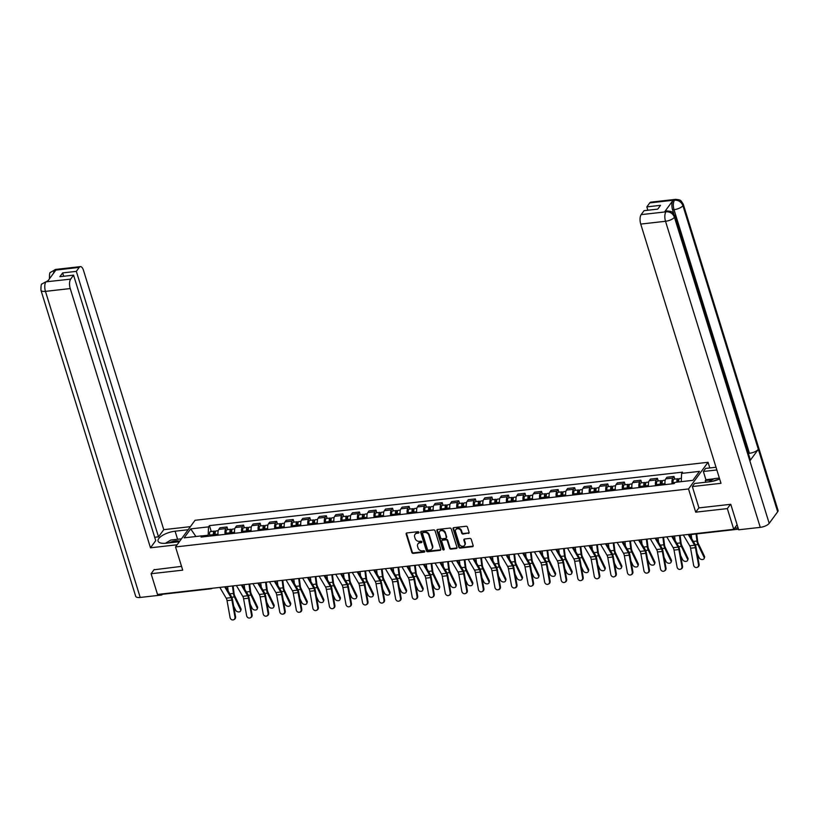<?xml version="1.0" encoding="UTF-8"?>
<svg xmlns="http://www.w3.org/2000/svg" width="819" height="819" viewBox="0 0 819 819"><rect width="100%" height="100%" fill="white"/><g stroke="black" fill="none" stroke-linecap="round" stroke-linejoin="round"><path stroke-width="1.23" d="M418.908 532.33A0.809 0.665 -143.8 0 0 417.956 531.695L406.889 532.944A1.157 0.952 -143.8 0 0 406.163 534.09L411.855 552.477A1.157 0.952 -143.8 0 0 413.216 553.388L424.283 552.129A0.809 0.665 -143.8 0 0 423.843 550.706L422.409 550.87A3.696 3.051 -143.8 0 1 418.059 547.972L417.588 546.437A3.696 3.051 -143.8 0 1 417.946 543.877A3.696 3.051 -143.8 0 1 419.912 542.792L421.345 542.628A0.809 0.665 -143.8 0 0 420.894 541.195L419.471 541.359A3.696 3.051 -143.8 0 1 415.12 538.472L414.649 536.936A3.696 3.051 -143.8 0 1 414.998 534.377A3.696 3.051 -143.8 0 1 416.963 533.292L418.396 533.128A0.809 0.665 -143.8 0 0 418.908 532.33M468.335 533.456A1.157 0.952 -143.8 0 0 469.062 532.319L467.465 527.16A1.157 0.952 -143.8 0 0 466.103 526.248L453.818 527.641A1.157 0.952 -143.8 0 0 453.091 528.777L458.783 547.174A1.157 0.952 -143.8 0 0 460.145 548.085L472.43 546.693A1.157 0.952 -143.8 0 0 473.157 545.556L471.232 539.322A1.157 0.952 -143.8 0 0 469.871 538.411L464.608 539.004A1.157 0.952 -143.8 0 0 463.882 540.151L464.844 543.243A3.092 2.549 -143.8 0 1 464.547 545.382A3.092 2.549 -143.8 0 1 461.691 546.181A3.092 2.549 -143.8 0 1 459.275 543.867L455.518 531.756A3.092 2.549 -143.8 0 1 455.814 529.617A3.092 2.549 -143.8 0 1 458.671 528.818A3.092 2.549 -143.8 0 1 461.097 531.132L461.721 533.149A1.157 0.952 -143.8 0 0 463.073 534.049L468.724 532.923A1.157 0.952 -143.8 0 0 469.092 532.811M688.523 488.953L695.71 512.172L727.333 508.599L733.742 529.309L157.514 594.451L151.095 573.73L182.719 570.157L175.532 546.938L688.523 488.953L708.046 462.295L195.065 520.28L175.532 546.938M435.073 530.814A1.157 0.952 -143.8 0 0 433.712 529.913L421.416 531.306A1.157 0.952 -143.8 0 0 420.7 532.442L426.392 550.839A1.157 0.952 -143.8 0 0 427.743 551.74L440.038 550.358A1.157 0.952 -143.8 0 0 440.765 549.211L435.073 530.814M437.622 529.473L449.907 528.081A1.157 0.952 -143.8 0 1 451.269 528.992L456.961 547.379A1.157 0.952 -143.8 0 1 456.234 548.525L450.972 549.119A1.157 0.952 -143.8 0 1 449.621 548.208L447.307 540.755A1.157 0.952 -143.8 0 0 445.945 539.844L442.465 540.243A1.157 0.952 -143.8 0 0 441.738 541.379L444.144 549.15A0.809 0.665 -143.8 0 1 442.68 549.314L436.896 530.61A1.157 0.952 -143.8 0 1 437.622 529.473M709.797 467.946L708.046 462.295M727.333 508.599L730.456 504.33M733.742 529.309L737.1 524.733M212.275 588.257A2.355 1.945 -143.8 0 1 211.466 588.533A2.355 0.983 -96.4 0 1 211.087 588.789L163.012 594.225A2.355 0.983 -96.4 0 1 162.418 593.888M154.218 569.461L151.095 573.73M225.143 534.357A5.405 2.262 -96.4 0 1 225.809 528.603L218.806 529.391A5.405 2.262 83.6 0 0 218.141 535.155M218.806 529.391L219.994 527.774L226.996 526.975L227.815 529.617M225.809 528.603L226.996 526.975M244.369 527.743L243.56 525.102L236.548 525.9L235.36 527.528A5.405 2.262 83.6 0 0 234.695 533.282M241.697 532.493A5.405 2.262 -96.4 0 1 242.363 526.73L243.56 525.102M260.923 525.87L260.114 523.239L253.102 524.027L251.914 525.655A5.405 2.262 83.6 0 0 251.249 531.408M258.251 530.62A5.405 2.262 -96.4 0 1 258.917 524.856L260.114 523.239M277.477 524.006L276.668 521.365L269.666 522.153L268.468 523.781A5.405 2.262 83.6 0 0 267.803 529.535M274.805 528.746A5.405 2.262 -96.4 0 1 275.471 522.993L276.668 521.365M294.041 522.133L293.222 519.492L286.22 520.28L285.022 521.908A5.405 2.262 83.6 0 0 284.357 527.671M291.359 526.873A5.405 2.262 -96.4 0 1 292.025 521.119L293.222 519.492M310.596 520.26L309.777 517.618L302.774 518.417L301.576 520.034A5.405 2.262 83.6 0 0 300.911 525.798M307.924 525.01A5.405 2.262 -96.4 0 1 308.579 519.246L309.777 517.618M327.15 518.386L326.331 515.755L319.328 516.543L318.13 518.171A5.405 2.262 83.6 0 0 317.465 523.925M324.478 523.136A5.405 2.262 -96.4 0 1 325.143 517.373L326.331 515.755M343.704 516.523L342.885 513.882L335.882 514.67L334.684 516.298A5.405 2.262 83.6 0 0 334.029 522.051M341.032 521.263A5.405 2.262 -96.4 0 1 341.697 515.509L342.885 513.882M360.258 514.649L359.439 512.008L352.436 512.796L351.249 514.424A5.405 2.262 83.6 0 0 350.583 520.188M357.586 519.389A5.405 2.262 -96.4 0 1 358.251 513.636L359.439 512.008M376.812 512.776L375.993 510.135L368.99 510.933L367.803 512.551A5.405 2.262 83.6 0 0 367.137 518.314M374.14 517.516A5.405 2.262 -96.4 0 1 374.805 511.762L375.993 510.135M393.366 510.902L392.547 508.261L385.544 509.06L384.357 510.687A5.405 2.262 83.6 0 0 383.691 516.441M390.694 515.653A5.405 2.262 -96.4 0 1 391.359 509.889L392.547 508.261M409.92 509.029L409.101 506.398L402.098 507.186L400.911 508.814A5.405 2.262 83.6 0 0 400.245 514.567M407.248 513.779A5.405 2.262 -96.4 0 1 407.913 508.015L409.101 506.398M426.474 507.166L425.655 504.524L418.652 505.313L417.465 506.941A5.405 2.262 83.6 0 0 416.799 512.694M423.802 511.906A5.405 2.262 -96.4 0 1 424.467 506.152L425.655 504.524M443.028 505.292L442.209 502.651L435.206 503.439L434.019 505.067A5.405 2.262 83.6 0 0 433.353 510.831M440.356 510.032A5.405 2.262 -96.4 0 1 441.021 504.279L442.209 502.651M459.582 503.419L458.773 500.778L451.76 501.576L450.573 503.194A5.405 2.262 83.6 0 0 449.907 508.957M456.91 508.169A5.405 2.262 -96.4 0 1 457.575 502.405L458.773 500.778M476.136 501.545L475.327 498.914L468.314 499.703L467.127 501.33A5.405 2.262 83.6 0 0 466.461 507.084M473.464 506.296A5.405 2.262 -96.4 0 1 474.129 500.532L475.327 498.914M492.69 499.682L491.881 497.041L484.879 497.829L483.681 499.457A5.405 2.262 83.6 0 0 483.015 505.21M490.018 504.422A5.405 2.262 -96.4 0 1 490.683 498.669L491.881 497.041M509.254 497.809L508.435 495.167L501.433 495.956L500.235 497.583A5.405 2.262 83.6 0 0 499.57 503.347M506.572 502.549A5.405 2.262 -96.4 0 1 507.237 496.795L508.435 495.167M525.808 495.935L524.989 493.294L517.987 494.092L516.789 495.71A5.405 2.262 83.6 0 0 516.124 501.474M523.136 500.675A5.405 2.262 -96.4 0 1 523.791 494.922L524.989 493.294M542.362 494.062L541.543 491.42L534.541 492.219L533.343 493.847A5.405 2.262 83.6 0 0 532.678 499.6M539.69 498.812A5.405 2.262 -96.4 0 1 540.356 493.048L541.543 491.42M558.916 492.188L558.097 489.557L551.095 490.346L549.897 491.973A5.405 2.262 83.6 0 0 549.242 497.727M556.244 496.938A5.405 2.262 -96.4 0 1 556.91 491.185L558.097 489.557M575.47 490.325L574.651 487.684L567.649 488.472L566.461 490.1A5.405 2.262 83.6 0 0 565.796 495.853M572.798 495.065A5.405 2.262 -96.4 0 1 573.464 489.312L574.651 487.684M592.024 488.452L591.205 485.81L584.203 486.599L583.015 488.226A5.405 2.262 83.6 0 0 582.35 493.99M589.352 493.192A5.405 2.262 -96.4 0 1 590.018 487.438L591.205 485.81M608.578 486.578L607.759 483.937L600.757 484.735L599.569 486.363A5.405 2.262 83.6 0 0 598.904 492.117M605.906 491.328A5.405 2.262 -96.4 0 1 606.572 485.565L607.759 483.937M625.132 484.705L624.313 482.074L617.311 482.862L616.123 484.49A5.405 2.262 83.6 0 0 615.458 490.243M622.46 489.455A5.405 2.262 -96.4 0 1 623.126 483.691L624.313 482.074M641.686 482.841L640.867 480.2L633.865 480.988L632.678 482.616A5.405 2.262 83.6 0 0 632.012 488.37M639.015 487.581A5.405 2.262 -96.4 0 1 639.68 481.828L640.867 480.2M658.241 480.968L657.422 478.327L650.419 479.115L649.232 480.743A5.405 2.262 83.6 0 0 648.566 486.506M655.569 485.708A5.405 2.262 -96.4 0 1 656.234 479.954L657.422 478.327M674.795 479.095L673.976 476.453L666.973 477.252L665.786 478.869A5.405 2.262 83.6 0 0 665.12 484.633M672.123 483.834A5.405 2.262 -96.4 0 1 672.788 478.081L673.976 476.453M208.487 536.24L208.169 535.216L202.078 535.902M203.358 536.824L201.965 535.831L184.142 537.848L190.704 528.89L208.528 526.873L208.169 535.216M681.254 481.654L681.613 473.402L682.534 472.153L209.449 525.624L208.528 526.873M681.613 473.402L699.446 471.386L692.884 480.343L675.051 482.36L674.139 483.609L201.054 537.08L201.965 535.831M695.71 512.172L698.914 507.8M211.261 531.49L209.449 525.624M190.704 528.89L195.905 536.517M418.939 532.555A0.809 0.665 -143.8 0 1 418.785 532.596L417.362 532.759A3.696 3.051 -143.8 0 0 415.387 533.845A3.696 3.051 -143.8 0 0 415.213 534.121M418.151 543.621A3.696 3.051 -143.8 0 1 418.335 543.345A3.696 3.051 -143.8 0 1 420.301 542.26L421.734 542.096A0.809 0.665 -143.8 0 0 421.877 542.065M406.531 533.067A1.157 0.952 -143.8 0 0 406.552 533.558L412.244 551.945A1.157 0.952 -143.8 0 0 413.605 552.856L424.672 551.596A0.809 0.665 -143.8 0 0 424.826 551.566M421.058 531.418A1.157 0.952 -143.8 0 0 421.089 531.91L426.781 550.307A1.157 0.952 -143.8 0 0 428.142 551.207L440.427 549.815A1.157 0.952 -143.8 0 0 440.786 549.703M423.013 532.606A0.809 0.665 -143.8 0 0 422.502 533.404L427.498 549.549A0.809 0.665 -143.8 0 0 428.45 550.184L429.965 550.01A3.696 3.051 -143.8 0 0 431.93 548.925A3.696 3.051 -143.8 0 0 432.278 546.365L428.869 535.329A3.696 3.051 -143.8 0 0 424.518 532.432L423.013 532.606L423.403 532.074A0.809 0.665 -143.8 0 0 422.86 532.637M432.104 548.648A3.696 3.051 -143.8 0 0 432.319 548.392A3.696 3.051 -143.8 0 0 432.667 545.833L432.278 546.365M423.403 532.074L424.907 531.9A3.696 3.051 -143.8 0 1 429.258 534.797L432.667 545.833M442.096 540.356A1.157 0.952 -143.8 0 1 442.854 539.711L446.345 539.311A1.157 0.952 -143.8 0 1 447.696 540.223L450.01 547.676A1.157 0.952 -143.8 0 0 451.361 548.587L456.623 547.993A1.157 0.952 -143.8 0 0 456.992 547.87M437.254 529.586A1.157 0.952 -143.8 0 0 437.285 530.077L443.069 548.781A0.809 0.665 -143.8 0 0 444.174 549.375M444.912 533.015A3.092 2.549 -143.8 0 0 442.485 530.702A3.092 2.549 -143.8 0 0 439.639 531.5A3.092 2.549 -143.8 0 0 439.342 533.64L440.663 537.909A1.157 0.952 -143.8 0 0 442.014 538.81L445.505 538.421A1.157 0.952 -143.8 0 0 446.232 537.274L445.301 532.483A3.092 2.549 -143.8 0 0 442.874 530.169A3.092 2.549 -143.8 0 0 440.028 530.968A3.092 2.549 -143.8 0 0 439.854 531.255M446.263 537.766A1.157 0.952 -143.8 0 0 446.621 536.742L446.232 537.274M445.301 532.483L446.621 536.742M456.029 529.371A3.092 2.549 -143.8 0 1 456.203 529.084A3.092 2.549 -143.8 0 1 459.06 528.286A3.092 2.549 -143.8 0 1 461.486 530.599L462.111 532.616A1.157 0.952 -143.8 0 0 463.472 533.517L468.724 532.923M464.721 545.096A3.092 2.549 -143.8 0 0 464.936 544.85A3.092 2.549 -143.8 0 0 465.233 542.71L464.844 543.243M464.25 539.127A1.157 0.952 -143.8 0 0 464.281 539.619L465.233 542.71M453.45 527.753A1.157 0.952 -143.8 0 0 453.48 528.245L459.172 546.642A1.157 0.952 -143.8 0 0 460.534 547.542L472.819 546.16A1.157 0.952 -143.8 0 0 473.187 546.038M240.909 608.63A2.703 1.884 20.1 0 1 241.011 609.838L240.632 610.861A2.703 1.884 -159.9 0 0 240.53 609.653L240.909 608.63L234.777 595.904A4.351 1.822 83.6 0 1 234.06 593.314L233.118 585.902M233.65 606.05L235.647 610.206A2.703 1.884 -159.9 0 0 238.247 611.906A2.703 1.884 -159.9 0 0 240.632 610.861M215.458 535.452L215.274 534.459A2.938 1.228 -96.4 0 1 216.103 530.937L218.233 530.702M214.291 535.585L214.076 534.357A1.413 0.594 -96.4 0 1 214.465 532.667A1.413 0.594 -96.4 0 1 215.09 533.425L215.162 533.415M213.657 535.657L213.472 534.664A2.938 1.228 -96.4 0 1 214.291 531.142A2.938 1.228 -96.4 0 1 215.305 531.992M209.828 536.097L209.654 535.094A2.938 1.228 -96.4 0 1 210.473 531.572L214.291 531.142M214.025 533.548L215.162 533.333M232.483 585.974L233.425 593.437A5.876 2.457 83.6 0 0 234.398 596.928L240.53 609.653M227.6 586.527L228.173 591.042M219.82 587.407L226.198 598.198A4.351 1.822 -96.4 0 1 227.037 600.624L230.078 617.567A2.703 2.426 -117 0 0 234.961 617.014L235.565 616.707A2.703 2.426 63 0 1 234.347 619.389L233.753 619.696M224.703 586.854L231.081 597.645A4.351 1.822 -96.4 0 1 231.91 600.071L234.961 617.014M225.635 586.742L231.388 596.488A5.876 2.457 -96.4 0 1 232.514 599.764L235.565 616.707M257.463 606.756A2.703 1.884 20.1 0 1 257.565 607.964L257.186 608.998A2.703 1.884 -159.9 0 0 257.084 607.79L257.463 606.756L251.331 594.031A4.351 1.822 83.6 0 1 250.614 591.451L249.672 584.029M250.204 604.176L252.201 608.343A2.703 1.884 -159.9 0 0 254.811 610.032A2.703 1.884 -159.9 0 0 257.186 608.998M232.012 533.589L231.828 532.596A2.938 1.228 -96.4 0 1 232.657 529.074L234.787 528.828M230.845 533.712L230.63 532.483A1.413 0.594 -96.4 0 1 231.019 530.794A1.413 0.594 -96.4 0 1 231.644 531.551L231.726 531.541M230.211 533.793L230.026 532.8A2.938 1.228 -96.4 0 1 230.845 529.269A2.938 1.228 -96.4 0 1 231.859 530.118M226.382 534.223L226.208 533.23A2.938 1.228 -96.4 0 1 227.027 529.709L230.845 529.269M230.579 531.674L231.716 531.459M249.037 584.101L249.979 591.564A5.876 2.457 83.6 0 0 250.952 595.065L257.084 607.79M244.154 584.653L244.727 589.168M274.017 604.883A2.703 1.884 20.1 0 1 274.119 606.091L273.741 607.125A2.703 1.884 -159.9 0 0 273.638 605.917L274.017 604.883L267.885 592.157A4.351 1.822 83.6 0 1 267.168 589.578L266.226 582.155M266.759 602.313L268.765 606.469A2.703 1.884 -159.9 0 0 271.365 608.159A2.703 1.884 -159.9 0 0 273.741 607.125M248.566 531.715L248.382 530.722A2.938 1.228 -96.4 0 1 249.211 527.201L251.341 526.955M247.41 531.848L247.184 530.61A1.413 0.594 -96.4 0 1 247.573 528.92A1.413 0.594 -96.4 0 1 248.208 529.688L248.28 529.678M246.765 531.92L246.58 530.927A2.938 1.228 -96.4 0 1 247.41 527.405A2.938 1.228 -96.4 0 1 248.413 528.255M242.946 532.35L242.762 531.357A2.938 1.228 -96.4 0 1 243.581 527.835L247.41 527.405M247.133 529.801L248.27 529.586M265.591 582.227L266.533 589.7A5.876 2.457 83.6 0 0 267.506 593.191L273.638 605.917M260.708 582.78L261.281 587.305M177.6 539.281L175.092 531.203A13.227 4.965 -17.2 0 0 158.067 541.113A13.227 4.965 -17.2 0 0 166.308 543.192L179.351 541.717M175.092 531.203L188.145 529.729M190.387 526.658L163.759 529.668L158.507 536.844L76.331 271.365L79.238 267.393L54.259 270.27L55.794 270.168L47.4 281.623L45.772 281.859L70.649 279.125A7.054 2.948 83.6 0 0 70.239 288.564L45.454 291.369L140.203 597.45L161.804 595.004L161.486 594M154.699 537.274L158.507 536.844M63.677 276.269L62.633 272.911L59.869 276.699L73.556 275.153L155.733 540.622L150.481 547.798L70.239 288.564M177.109 544.789L150.481 547.798M163.759 529.668L83.518 270.434A7.054 2.948 83.6 0 0 80.375 266.625A7.054 2.948 83.6 0 0 79.238 267.393M140.203 597.45A7.228 2.713 162.8 0 1 135.698 596.304L40.95 290.223A7.228 2.713 162.8 0 0 45.454 291.369A7.054 2.948 -96.4 0 1 45.864 281.92M162.531 594.01L161.804 595.004M73.556 275.153L70.649 279.125M62.633 272.911L76.331 271.365M153.992 569.778L181.552 566.369M53.337 273.515L54.361 270.321M49.447 278.634L49.488 278.767A7.228 2.713 162.8 0 1 49.447 278.634C49.396 274.283 49.724 272.215 50.44 272.42L54.249 270.27M40.95 290.223C40.919 285.821 41.267 283.743 41.984 283.968L45.762 281.859M692.331 486.547L720.986 483.312L640.734 224.078A7.054 2.948 -96.4 0 1 641.144 214.639L665.929 211.834L667.168 210.944L670.618 211.384C671.6 212.51 671.191 209.848 674.805 215.888L750.224 459.5A7.228 2.713 162.8 0 1 749.856 460.882L769.195 523.341A7.228 2.713 162.8 0 1 760.267 527.364L738.666 529.801L730.773 504.299L698.935 507.893L692.331 486.547L694.573 483.486L709.643 481.787A13.227 4.965 -17.2 0 0 719.635 478.951M705.794 482.217L705.282 480.569L705.906 479.709L703.367 471.488L705.609 468.427L716.011 467.25M703.367 471.488L716.85 469.963M641.144 214.639L644.062 210.667L657.749 209.121L660.524 205.334L646.836 206.879L649.743 202.907A7.054 2.948 -96.4 0 1 650.88 202.139L675.665 199.345A7.054 2.948 83.6 0 0 674.518 200.102L649.743 202.907M675.665 199.345L679.135 199.795C680.108 200.911 679.739 198.3 683.302 204.289L778.05 510.37A7.228 2.713 162.8 0 1 777.671 511.773L758.333 449.314A7.228 2.713 162.8 0 1 749.426 453.296L674.017 209.684L672.583 209.848A7.054 2.948 -96.4 0 1 672.993 200.399L664.598 211.865A7.054 2.948 -96.4 0 1 665.734 211.097L667.168 210.944M769.195 523.341L777.671 511.773M674.805 215.888A7.228 2.713 162.8 0 1 674.446 217.26L749.856 460.882L758.333 449.314L682.923 205.692C681.388 201.935 678.623 200.092 674.621 200.164L674.518 200.102M646.836 206.879L647.87 210.237M673.842 213.913L672.583 209.848M748.341 453.419L749.426 453.296M705.906 479.709L713.881 478.808M712.274 479.78L705.282 480.569M760.267 527.364L665.519 221.284A7.228 2.713 162.8 0 0 674.446 217.26C672.901 213.503 670.126 211.671 666.134 211.763M165.469 543.273L170.854 540.038L181.46 538.841M179.607 541.379A7.647 2.866 -17.2 0 0 168.99 542.895M708.773 481.879L714.188 478.634L719.358 478.05M718.161 479.586A7.647 2.866 -17.2 0 0 712.786 481.255M236.374 585.534L242.752 596.324A4.351 1.822 -96.4 0 1 243.591 598.75L246.632 615.693A2.703 2.426 -117 0 0 251.515 615.141L252.119 614.834A2.703 2.426 63 0 1 250.901 617.526L250.307 617.823M241.257 584.981L247.635 595.771A4.351 1.822 -96.4 0 1 248.464 598.198L251.515 615.141M242.189 584.879L247.942 594.614A5.876 2.457 -96.4 0 1 249.068 597.901L252.119 614.834M252.928 583.66L259.306 594.461A4.351 1.822 -96.4 0 1 260.145 596.887L263.186 613.82A2.703 2.426 -117 0 0 268.069 613.267L268.673 612.96A2.703 2.426 63 0 1 267.465 615.653L266.861 615.96M257.811 583.108L264.189 593.908A4.351 1.822 -96.4 0 1 265.028 596.334L268.069 613.267M258.743 583.005L264.496 592.741A5.876 2.457 -96.4 0 1 265.622 596.027L268.673 612.96M290.571 603.019A2.703 1.884 20.1 0 1 290.673 604.217L290.295 605.251A2.703 1.884 -159.9 0 0 290.192 604.043L290.571 603.019L284.439 590.284A4.351 1.822 83.6 0 1 283.722 587.704L282.78 580.282M283.313 600.44L285.319 604.596A2.703 1.884 -159.9 0 0 287.919 606.285A2.703 1.884 -159.9 0 0 290.295 605.251M265.121 529.842L264.936 528.849A2.938 1.228 -96.4 0 1 265.766 525.327L267.895 525.081M263.964 529.975L263.738 528.736A1.413 0.594 -96.4 0 1 264.127 527.047A1.413 0.594 -96.4 0 1 264.762 527.815L264.834 527.805M263.319 530.047L263.134 529.054A2.938 1.228 -96.4 0 1 263.964 525.532A2.938 1.228 -96.4 0 1 264.967 526.382M259.5 530.477L259.316 529.484A2.938 1.228 -96.4 0 1 260.135 525.962L263.964 525.532M263.687 527.938L264.824 527.712M282.146 580.354L283.087 587.827A5.876 2.457 83.6 0 0 284.06 591.318L290.192 604.043M277.262 580.906L277.836 585.431M307.125 601.146A2.703 1.884 20.1 0 1 307.227 602.354L306.849 603.378A2.703 1.884 -159.9 0 0 306.746 602.17L307.125 601.146L300.993 588.421A4.351 1.822 83.6 0 1 300.276 585.831L299.334 578.419M299.867 598.566L301.873 602.723A2.703 1.884 -159.9 0 0 304.473 604.422A2.703 1.884 -159.9 0 0 306.849 603.378M281.675 527.968L281.49 526.975A2.938 1.228 -96.4 0 1 282.32 523.454L284.449 523.218M280.518 528.101L280.293 526.873A1.413 0.594 -96.4 0 1 280.682 525.184A1.413 0.594 -96.4 0 1 281.316 525.941L281.388 525.931M279.873 528.173L279.688 527.18A2.938 1.228 -96.4 0 1 280.518 523.658A2.938 1.228 -96.4 0 1 281.521 524.508M276.054 528.603L275.87 527.61A2.938 1.228 -96.4 0 1 276.689 524.088L280.518 523.658M280.241 526.064L281.388 525.849M298.7 578.49L299.652 585.954A5.876 2.457 83.6 0 0 300.614 589.445L306.746 602.17M293.816 579.043L294.39 583.558M323.679 599.273A2.703 1.884 20.1 0 1 323.781 600.481L323.403 601.504A2.703 1.884 -159.9 0 0 323.31 600.307L323.679 599.273L317.547 586.547A4.351 1.822 83.6 0 1 316.83 583.957L315.888 576.545M316.421 596.693L318.427 600.849A2.703 1.884 -159.9 0 0 321.028 602.549A2.703 1.884 -159.9 0 0 323.403 601.504M298.229 526.105L298.044 525.102A2.938 1.228 -96.4 0 1 298.874 521.58L301.003 521.345M297.072 526.228L296.847 524.999A1.413 0.594 -96.4 0 1 297.246 523.31A1.413 0.594 -96.4 0 1 297.87 524.068L297.942 524.058M296.427 526.3L296.243 525.307A2.938 1.228 -96.4 0 1 297.072 521.785A2.938 1.228 -96.4 0 1 298.075 522.635M292.608 526.74L292.424 525.747A2.938 1.228 -96.4 0 1 293.253 522.225L297.072 521.785M296.795 524.191L297.942 523.976M315.254 576.617L316.206 584.08A5.876 2.457 83.6 0 0 317.168 587.571L323.31 600.307M310.37 577.17L310.944 581.685M269.482 581.787L275.86 592.587A4.351 1.822 -96.4 0 1 276.699 595.014L279.75 611.947A2.703 2.426 -117 0 0 284.623 611.404L285.227 611.097A2.703 2.426 63 0 1 284.019 613.779L283.415 614.086M274.365 581.234L280.743 592.035A4.351 1.822 -96.4 0 1 281.582 594.461L284.623 611.404M275.297 581.132L281.05 590.878A5.876 2.457 -96.4 0 1 282.176 594.154L285.227 611.097M286.036 579.913L292.414 590.714A4.351 1.822 -96.4 0 1 293.253 593.14L296.304 610.083A2.703 2.426 -117 0 0 301.177 609.531L301.781 609.223A2.703 2.426 63 0 1 300.573 611.906L299.969 612.213M290.919 579.371L297.297 590.161A4.351 1.822 -96.4 0 1 298.136 592.587L301.177 609.531M291.851 579.258L297.604 589.004A5.876 2.457 -96.4 0 1 298.73 592.28L301.781 609.223M302.6 578.05L308.978 588.841A4.351 1.822 -96.4 0 1 309.807 591.267L312.858 608.21A2.703 2.426 -117 0 0 317.741 607.657L318.335 607.35A2.703 2.426 63 0 1 317.127 610.032L316.523 610.339M307.473 577.497L313.851 588.288A4.351 1.822 -96.4 0 1 314.691 590.714L317.741 607.657M308.405 577.385L314.158 587.131A5.876 2.457 -96.4 0 1 315.284 590.407L318.335 607.35M319.154 576.177L325.532 586.967A4.351 1.822 -96.4 0 1 326.361 589.393L329.412 606.336A2.703 2.426 -117 0 0 334.295 605.784L334.889 605.476A2.703 2.426 63 0 1 333.681 608.169L333.077 608.476M324.027 575.624L330.405 586.424A4.351 1.822 -96.4 0 1 331.245 588.851L334.295 605.784M324.959 575.522L330.722 585.257A5.876 2.457 -96.4 0 1 331.849 588.544L334.889 605.476M335.708 574.303L342.086 585.104A4.351 1.822 -96.4 0 1 342.915 587.53L345.966 604.463A2.703 2.426 -117 0 0 350.849 603.91L351.443 603.613A2.703 2.426 63 0 1 350.235 606.295L349.631 606.603M340.591 573.75L346.959 584.551A4.351 1.822 -96.4 0 1 347.799 586.977L350.849 603.91M341.513 573.648L347.276 583.394A5.876 2.457 -96.4 0 1 348.403 586.67L351.443 603.613M352.262 572.43L358.64 583.23A4.351 1.822 -96.4 0 1 359.469 585.657L362.52 602.6A2.703 2.426 -117 0 0 367.403 602.047L367.997 601.74A2.703 2.426 63 0 1 366.789 604.422L366.185 604.729M357.145 571.877L363.523 582.678A4.351 1.822 -96.4 0 1 364.353 585.104L367.403 602.047M358.077 571.775L363.831 581.521A5.876 2.457 -96.4 0 1 364.957 584.797L367.997 601.74M368.816 570.567L375.194 581.357A4.351 1.822 -96.4 0 1 376.023 583.783L379.074 600.726A2.703 2.426 -117 0 0 383.957 600.173L384.561 599.866A2.703 2.426 63 0 1 383.343 602.549L382.739 602.856M373.699 570.014L380.077 580.804A4.351 1.822 -96.4 0 1 380.907 583.23L383.957 600.173M374.631 569.901L380.385 579.647A5.876 2.457 -96.4 0 1 381.511 582.923L384.561 599.866M385.37 568.693L391.748 579.483A4.351 1.822 -96.4 0 1 392.577 581.91L395.628 598.853A2.703 2.426 -117 0 0 400.511 598.3L401.115 597.993A2.703 2.426 63 0 1 399.897 600.685L399.293 600.982M390.253 568.14L396.631 578.931A4.351 1.822 -96.4 0 1 397.461 581.357L400.511 598.3M391.185 568.038L396.939 577.774A5.876 2.457 -96.4 0 1 398.065 581.06L401.115 597.993M401.924 566.82L408.302 577.62A4.351 1.822 -96.4 0 1 409.131 580.047L412.182 596.979A2.703 2.426 -117 0 0 417.066 596.427L417.67 596.119A2.703 2.426 63 0 1 416.451 598.812L415.847 599.119M406.808 566.267L413.185 577.067A4.351 1.822 -96.4 0 1 414.015 579.494L417.066 596.427M407.739 566.164L413.493 575.9A5.876 2.457 -96.4 0 1 414.619 579.187L417.67 596.119M418.478 564.946L424.856 575.747A4.351 1.822 -96.4 0 1 425.685 578.173L428.736 595.106A2.703 2.426 -117 0 0 433.62 594.563L434.224 594.256A2.703 2.426 63 0 1 433.005 596.938L432.412 597.246M423.362 564.393L429.74 575.194A4.351 1.822 -96.4 0 1 430.569 577.62L433.62 594.563M424.293 564.291L430.047 574.037A5.876 2.457 -96.4 0 1 431.173 577.313L434.224 594.256M435.032 563.073L441.41 573.873A4.351 1.822 -96.4 0 1 442.25 576.3L445.29 593.243A2.703 2.426 -117 0 0 450.174 592.69L450.778 592.383A2.703 2.426 63 0 1 449.559 595.065L448.966 595.372M439.916 562.53L446.294 573.32A4.351 1.822 -96.4 0 1 447.123 575.747L450.174 592.69M440.847 562.418L446.601 572.164A5.876 2.457 -96.4 0 1 447.727 575.44L450.778 592.383M451.586 561.21L457.964 572A4.351 1.822 -96.4 0 1 458.804 574.426L461.844 591.369A2.703 2.426 -117 0 0 466.728 590.816L467.332 590.509A2.703 2.426 63 0 1 466.113 593.191L465.52 593.499M456.47 560.657L462.848 571.447A4.351 1.822 -96.4 0 1 463.677 573.873L466.728 590.816M457.401 560.554L463.155 570.29A5.876 2.457 -96.4 0 1 464.281 573.566L467.332 590.509M468.14 559.336L474.518 570.126A4.351 1.822 -96.4 0 1 475.358 572.553L478.398 589.496A2.703 2.426 -117 0 0 483.282 588.943L483.886 588.636A2.703 2.426 63 0 1 482.678 591.328L482.074 591.635M473.024 558.783L479.402 569.584A4.351 1.822 -96.4 0 1 480.241 572.01L483.282 588.943M473.955 558.681L479.709 568.417A5.876 2.457 -96.4 0 1 480.835 571.703L483.886 588.636M484.694 557.463L491.072 568.263A4.351 1.822 -96.4 0 1 491.912 570.689L494.963 587.622A2.703 2.426 -117 0 0 499.836 587.069L500.44 586.773A2.703 2.426 63 0 1 499.232 589.455L498.628 589.762M489.578 556.91L495.956 567.71A4.351 1.822 -96.4 0 1 496.795 570.137L499.836 587.069M490.509 556.807L496.263 566.553A5.876 2.457 -96.4 0 1 497.389 569.829L500.44 586.773M501.248 555.589L507.626 566.39A4.351 1.822 -96.4 0 1 508.466 568.816L511.517 585.759A2.703 2.426 -117 0 0 516.39 585.206L516.994 584.899A2.703 2.426 63 0 1 515.786 587.581L515.182 587.888M506.132 555.036L512.51 565.837A4.351 1.822 -96.4 0 1 513.349 568.263L516.39 585.206M507.063 554.934L512.817 564.68A5.876 2.457 -96.4 0 1 513.943 567.956L516.994 584.899M517.813 553.726L524.18 564.516A4.351 1.822 -96.4 0 1 525.02 566.943L528.071 583.886A2.703 2.426 -117 0 0 532.954 583.333L533.548 583.026A2.703 2.426 63 0 1 532.34 585.708L531.736 586.015M522.686 553.173L529.064 563.963A4.351 1.822 -96.4 0 1 529.903 566.39L532.954 583.333M523.617 553.06L529.371 562.807A5.876 2.457 -96.4 0 1 530.497 566.083L533.548 583.026M534.367 551.852L540.745 562.643A4.351 1.822 -96.4 0 1 541.574 565.069L544.625 582.012A2.703 2.426 -117 0 0 549.508 581.459L550.102 581.152A2.703 2.426 63 0 1 548.894 583.845L548.29 584.142M539.24 551.3L545.618 562.09A4.351 1.822 -96.4 0 1 546.457 564.516L549.508 581.459M540.171 551.197L545.935 560.933A5.876 2.457 -96.4 0 1 547.061 564.219L550.102 581.152M550.921 549.979L557.299 560.78A4.351 1.822 -96.4 0 1 558.128 563.206L561.179 580.139A2.703 2.426 -117 0 0 566.062 579.586L566.656 579.279A2.703 2.426 63 0 1 565.448 581.971L564.844 582.278M555.794 549.426L562.172 560.227A4.351 1.822 -96.4 0 1 563.011 562.653L566.062 579.586M556.725 549.324L562.489 559.06A5.876 2.457 -96.4 0 1 563.615 562.346L566.656 579.279M567.475 548.106L573.853 558.906A4.351 1.822 -96.4 0 1 574.682 561.332L577.733 578.265A2.703 2.426 -117 0 0 582.616 577.723L583.21 577.415A2.703 2.426 63 0 1 582.002 580.098L581.398 580.405M572.358 547.553L578.736 558.353A4.351 1.822 -96.4 0 1 579.565 560.78L582.616 577.723M573.28 547.45L579.043 557.196A5.876 2.457 -96.4 0 1 580.169 560.472L583.21 577.415M340.233 597.399A2.703 1.884 20.1 0 1 340.335 598.607L339.957 599.641A2.703 1.884 -159.9 0 0 339.865 598.433L340.233 597.399L334.101 584.674A4.351 1.822 83.6 0 1 333.384 582.094L332.442 574.672M332.975 594.829L334.981 598.986A2.703 1.884 -159.9 0 0 337.582 600.675A2.703 1.884 -159.9 0 0 339.957 599.641M314.783 524.232L314.609 523.239A2.938 1.228 -96.4 0 1 315.428 519.717L317.557 519.471M313.626 524.365L313.401 523.126A1.413 0.594 -96.4 0 1 313.8 521.437A1.413 0.594 -96.4 0 1 314.424 522.194L314.496 522.194M312.981 524.436L312.797 523.443A2.938 1.228 -96.4 0 1 313.626 519.922A2.938 1.228 -96.4 0 1 314.629 520.761M309.162 524.866L308.978 523.873A2.938 1.228 -96.4 0 1 309.807 520.352L313.626 519.922M313.349 522.317L314.496 522.102M331.808 574.743L332.76 582.217A5.876 2.457 83.6 0 0 333.722 585.708L339.865 598.433M326.924 575.296L327.498 579.811M356.797 595.526A2.703 1.884 20.1 0 1 356.889 596.734L356.511 597.768A2.703 1.884 -159.9 0 0 356.419 596.56L356.797 595.526L350.655 582.8A4.351 1.822 83.6 0 1 349.938 580.221L348.996 572.798M349.529 592.956L351.535 597.112A2.703 1.884 -159.9 0 0 354.136 598.802A2.703 1.884 -159.9 0 0 356.511 597.768M331.337 522.358L331.163 521.365A2.938 1.228 -96.4 0 1 331.982 517.843L334.111 517.598M330.18 522.491L329.955 521.253A1.413 0.594 -96.4 0 1 330.354 519.563A1.413 0.594 -96.4 0 1 330.978 520.331L331.05 520.321M329.535 522.563L329.351 521.57A2.938 1.228 -96.4 0 1 330.18 518.048A2.938 1.228 -96.4 0 1 331.183 518.898M325.716 522.993L325.532 522A2.938 1.228 -96.4 0 1 326.361 518.478L330.18 518.048M329.914 520.444L331.05 520.229M348.362 572.87L349.314 580.343A5.876 2.457 83.6 0 0 350.276 583.834L356.419 596.56M343.478 573.423L344.052 577.948M373.351 593.662A2.703 1.884 20.1 0 1 373.444 594.87L373.065 595.894A2.703 1.884 -159.9 0 0 372.973 594.686L373.351 593.662L367.209 580.937A4.351 1.822 83.6 0 1 366.492 578.347L365.55 570.935M366.083 591.083L368.089 595.239A2.703 1.884 -159.9 0 0 370.69 596.938A2.703 1.884 -159.9 0 0 373.065 595.894M347.891 520.485L347.717 519.492A2.938 1.228 -96.4 0 1 348.536 515.97L350.665 515.735M346.734 520.618L346.509 519.389A1.413 0.594 -96.4 0 1 346.908 517.69A1.413 0.594 -96.4 0 1 347.532 518.458L347.604 518.447M346.089 520.689L345.915 519.696A2.938 1.228 -96.4 0 1 346.734 516.175A2.938 1.228 -96.4 0 1 347.747 517.024M342.27 521.119L342.086 520.126A2.938 1.228 -96.4 0 1 342.915 516.605L346.734 516.175M346.468 518.581L347.604 518.355M364.916 571.007L365.868 578.47A5.876 2.457 83.6 0 0 366.84 581.961L372.973 594.686M360.032 571.549L360.606 576.074M389.905 591.789A2.703 1.884 20.1 0 1 389.998 592.997L389.619 594.021A2.703 1.884 -159.9 0 0 389.527 592.813L389.905 591.789L383.773 579.064A4.351 1.822 83.6 0 1 383.046 576.474L382.104 569.062M382.637 589.209L384.643 593.365A2.703 1.884 -159.9 0 0 387.244 595.065A2.703 1.884 -159.9 0 0 389.619 594.021M364.445 518.611L364.271 517.618A2.938 1.228 -96.4 0 1 365.09 514.097L367.219 513.861M363.288 518.744L363.063 517.516A1.413 0.594 -96.4 0 1 363.462 515.827A1.413 0.594 -96.4 0 1 364.086 516.584L364.158 516.574M362.643 518.816L362.469 517.823A2.938 1.228 -96.4 0 1 363.288 514.301A2.938 1.228 -96.4 0 1 364.301 515.151M358.824 519.256L358.64 518.253A2.938 1.228 -96.4 0 1 359.469 514.731L363.288 514.301M363.022 516.707L364.158 516.492M381.47 569.133L382.422 576.596A5.876 2.457 83.6 0 0 383.394 580.087L389.527 592.813M376.586 569.686L377.17 574.201M406.459 589.915A2.703 1.884 20.1 0 1 406.552 591.123L406.183 592.157A2.703 1.884 -159.9 0 0 406.081 590.949L406.459 589.915L400.327 577.19A4.351 1.822 83.6 0 1 399.6 574.61L398.669 567.188M399.191 587.336L401.197 591.502A2.703 1.884 -159.9 0 0 403.798 593.191A2.703 1.884 -159.9 0 0 406.183 592.157M381.009 516.748L380.825 515.755A2.938 1.228 -96.4 0 1 381.644 512.233L383.783 511.988M379.842 516.871L379.617 515.642A1.413 0.594 -96.4 0 1 380.016 513.953A1.413 0.594 -96.4 0 1 380.64 514.711L380.712 514.711M379.197 516.953L379.023 515.96A2.938 1.228 -96.4 0 1 379.842 512.428A2.938 1.228 -96.4 0 1 380.855 513.278M375.378 517.383L375.194 516.39A2.938 1.228 -96.4 0 1 376.023 512.868L379.842 512.428M379.576 514.834L380.712 514.619M398.024 567.26L398.976 574.723A5.876 2.457 83.6 0 0 399.948 578.224L406.081 590.949M393.151 567.813L393.724 572.327M423.013 588.042A2.703 1.884 20.1 0 1 423.106 589.25L422.737 590.284A2.703 1.884 -159.9 0 0 422.635 589.076L423.013 588.042L416.881 575.317A4.351 1.822 83.6 0 1 416.165 572.737L415.223 565.315M415.745 585.472L417.751 589.629A2.703 1.884 -159.9 0 0 420.352 591.318A2.703 1.884 -159.9 0 0 422.737 590.284M397.563 514.875L397.379 513.882A2.938 1.228 -96.4 0 1 398.198 510.36L400.337 510.114M396.396 515.008L396.171 513.769A1.413 0.594 -96.4 0 1 396.57 512.08A1.413 0.594 -96.4 0 1 397.195 512.848L397.266 512.837M395.751 515.079L395.577 514.086A2.938 1.228 -96.4 0 1 396.396 510.565A2.938 1.228 -96.4 0 1 397.41 511.414M391.932 515.509L391.758 514.516A2.938 1.228 -96.4 0 1 392.577 510.995L396.396 510.565M396.13 512.96L397.266 512.745M414.578 565.386L415.53 572.86A5.876 2.457 83.6 0 0 416.502 576.351L422.635 589.076M409.705 565.939L410.278 570.464M439.568 586.179A2.703 1.884 20.1 0 1 439.67 587.377L439.291 588.411A2.703 1.884 -159.9 0 0 439.189 587.203L439.568 586.179L433.435 573.443A4.351 1.822 83.6 0 1 432.719 570.863L431.777 563.441M432.299 583.599L434.305 587.755A2.703 1.884 -159.9 0 0 436.906 589.445A2.703 1.884 -159.9 0 0 439.291 588.411M414.117 513.001L413.933 512.008A2.938 1.228 -96.4 0 1 414.752 508.486L416.891 508.241M412.95 513.134L412.725 511.895A1.413 0.594 -96.4 0 1 413.124 510.206A1.413 0.594 -96.4 0 1 413.749 510.974L413.82 510.964M412.305 513.206L412.131 512.213A2.938 1.228 -96.4 0 1 412.95 508.691A2.938 1.228 -96.4 0 1 413.964 509.541M408.486 513.636L408.312 512.643A2.938 1.228 -96.4 0 1 409.131 509.121L412.95 508.691M412.684 511.097L413.82 510.872M431.142 563.513L432.084 570.986A5.876 2.457 83.6 0 0 433.056 574.477L439.189 587.203M426.259 564.066L426.832 568.591M456.122 584.305A2.703 1.884 20.1 0 1 456.224 585.513L455.845 586.537A2.703 1.884 -159.9 0 0 455.743 585.329L456.122 584.305L449.989 571.58A4.351 1.822 83.6 0 1 449.273 568.99L448.331 561.578M448.863 581.725L450.859 585.882A2.703 1.884 -159.9 0 0 453.46 587.581A2.703 1.884 -159.9 0 0 455.845 586.537M430.671 511.128L430.487 510.135A2.938 1.228 -96.4 0 1 431.316 506.613L433.446 506.377M429.504 511.261L429.279 510.032A1.413 0.594 -96.4 0 1 429.678 508.343A1.413 0.594 -96.4 0 1 430.303 509.101L430.374 509.09M428.869 511.332L428.685 510.339A2.938 1.228 -96.4 0 1 429.504 506.818A2.938 1.228 -96.4 0 1 430.518 507.667M425.041 511.762L424.866 510.769A2.938 1.228 -96.4 0 1 425.685 507.248L429.504 506.818M429.238 509.223L430.374 509.008M447.696 561.65L448.638 569.113A5.876 2.457 83.6 0 0 449.611 572.604L455.743 585.329M442.813 562.203L443.386 566.717M472.676 582.432A2.703 1.884 20.1 0 1 472.778 583.64L472.399 584.664A2.703 1.884 -159.9 0 0 472.297 583.466L472.676 582.432L466.543 569.707A4.351 1.822 83.6 0 1 465.827 567.117L464.885 559.705M465.417 579.852L467.414 584.008A2.703 1.884 -159.9 0 0 470.024 585.708A2.703 1.884 -159.9 0 0 472.399 584.664M447.225 509.264L447.041 508.261A2.938 1.228 -96.4 0 1 447.87 504.739L450 504.504M446.058 509.387L445.843 508.159A1.413 0.594 -96.4 0 1 446.232 506.47A1.413 0.594 -96.4 0 1 446.857 507.227L446.928 507.217M445.423 509.459L445.239 508.466A2.938 1.228 -96.4 0 1 446.058 504.944A2.938 1.228 -96.4 0 1 447.072 505.794M441.595 509.899L441.421 508.906A2.938 1.228 -96.4 0 1 442.24 505.384L446.058 504.944M445.792 507.35L446.928 507.135M464.25 559.776L465.192 567.239A5.876 2.457 83.6 0 0 466.165 570.73L472.297 583.466M459.367 560.329L459.94 564.844M489.23 580.558A2.703 1.884 20.1 0 1 489.332 581.766L488.953 582.8A2.703 1.884 -159.9 0 0 488.851 581.592L489.23 580.558L483.097 567.833A4.351 1.822 83.6 0 1 482.381 565.253L481.439 557.831M481.971 577.989L483.968 582.145A2.703 1.884 -159.9 0 0 486.578 583.834A2.703 1.884 -159.9 0 0 488.953 582.8M463.779 507.391L463.595 506.398A2.938 1.228 -96.4 0 1 464.424 502.876L466.554 502.631M462.622 507.524L462.397 506.285A1.413 0.594 -96.4 0 1 462.786 504.596A1.413 0.594 -96.4 0 1 463.421 505.354L463.493 505.354M461.977 507.596L461.793 506.603A2.938 1.228 -96.4 0 1 462.612 503.081A2.938 1.228 -96.4 0 1 463.626 503.92M458.159 508.026L457.975 507.033A2.938 1.228 -96.4 0 1 458.794 503.511L462.612 503.081M462.346 505.477L463.482 505.262M480.804 557.903L481.746 565.376A5.876 2.457 83.6 0 0 482.719 568.867L488.851 581.592M475.921 558.456L476.494 562.97M505.784 578.685A2.703 1.884 20.1 0 1 505.886 579.893L505.507 580.927A2.703 1.884 -159.9 0 0 505.405 579.719L505.784 578.685L499.651 565.96A4.351 1.822 83.6 0 1 498.935 563.38L497.993 555.958M498.525 576.115L500.532 580.272A2.703 1.884 -159.9 0 0 503.132 581.961A2.703 1.884 -159.9 0 0 505.507 580.927M480.333 505.518L480.149 504.524A2.938 1.228 -96.4 0 1 480.978 501.003L483.108 500.757M479.176 505.651L478.951 504.412A1.413 0.594 -96.4 0 1 479.34 502.723A1.413 0.594 -96.4 0 1 479.975 503.49L480.047 503.48M478.531 505.722L478.347 504.729A2.938 1.228 -96.4 0 1 479.176 501.208A2.938 1.228 -96.4 0 1 480.18 502.057M474.713 506.152L474.529 505.159A2.938 1.228 -96.4 0 1 475.348 501.637L479.176 501.208M478.9 503.603L480.036 503.388M497.358 556.029L498.3 563.503A5.876 2.457 83.6 0 0 499.273 566.994L505.405 579.719M492.475 556.582L493.048 561.107M522.338 576.822A2.703 1.884 20.1 0 1 522.44 578.03L522.061 579.053A2.703 1.884 -159.9 0 0 521.959 577.845L522.338 576.822L516.205 564.096A4.351 1.822 83.6 0 1 515.489 561.506L514.547 554.094M515.079 574.242L517.086 578.398A2.703 1.884 -159.9 0 0 519.686 580.098A2.703 1.884 -159.9 0 0 522.061 579.053M496.887 503.644L496.703 502.651A2.938 1.228 -96.4 0 1 497.532 499.129L499.662 498.894M495.73 503.777L495.505 502.549A1.413 0.594 -96.4 0 1 495.894 500.849A1.413 0.594 -96.4 0 1 496.529 501.617L496.601 501.607M495.085 503.849L494.901 502.856A2.938 1.228 -96.4 0 1 495.73 499.334A2.938 1.228 -96.4 0 1 496.734 500.184M491.267 504.279L491.083 503.286A2.938 1.228 -96.4 0 1 491.902 499.764L495.73 499.334M495.454 501.74L496.601 501.515M513.912 554.166L514.854 561.629A5.876 2.457 83.6 0 0 515.827 565.12L521.959 577.845M509.029 554.709L509.602 559.234M538.892 574.948A2.703 1.884 20.1 0 1 538.994 576.156L538.615 577.18A2.703 1.884 -159.9 0 0 538.523 575.972L538.892 574.948L532.759 562.223A4.351 1.822 83.6 0 1 532.043 559.633L531.101 552.221M531.633 572.368L533.64 576.525A2.703 1.884 -159.9 0 0 536.24 578.224A2.703 1.884 -159.9 0 0 538.615 577.18M513.441 501.771L513.257 500.778A2.938 1.228 -96.4 0 1 514.086 497.256L516.216 497.02M512.284 501.904L512.059 500.675A1.413 0.594 -96.4 0 1 512.448 498.986A1.413 0.594 -96.4 0 1 513.083 499.744L513.155 499.733M511.64 501.975L511.455 500.982A2.938 1.228 -96.4 0 1 512.284 497.461A2.938 1.228 -96.4 0 1 513.288 498.31M507.821 502.416L507.637 501.412A2.938 1.228 -96.4 0 1 508.466 497.891L512.284 497.461M512.008 499.866L513.155 499.651M530.466 552.293L531.418 559.756A5.876 2.457 83.6 0 0 532.381 563.247L538.523 575.972M525.583 552.845L526.156 557.36M555.446 573.075A2.703 1.884 20.1 0 1 555.548 574.283L555.169 575.317A2.703 1.884 -159.9 0 0 555.077 574.109L555.446 573.075L549.314 560.35A4.351 1.822 83.6 0 1 548.597 557.77L547.655 550.348M548.187 570.495L550.194 574.662A2.703 1.884 -159.9 0 0 552.794 576.351A2.703 1.884 -159.9 0 0 555.169 575.317M529.995 499.907L529.821 498.914A2.938 1.228 -96.4 0 1 530.64 495.393L532.77 495.147M528.839 500.03L528.613 498.802A1.413 0.594 -96.4 0 1 529.013 497.113A1.413 0.594 -96.4 0 1 529.637 497.87L529.709 497.87M528.194 500.112L528.009 499.119A2.938 1.228 -96.4 0 1 528.839 495.587A2.938 1.228 -96.4 0 1 529.842 496.437M524.375 500.542L524.191 499.549A2.938 1.228 -96.4 0 1 525.02 496.027L528.839 495.587M528.562 497.993L529.709 497.778M547.02 550.419L547.972 557.882A5.876 2.457 83.6 0 0 548.935 561.384L555.077 574.109M542.137 550.972L542.71 555.487M572.01 571.201A2.703 1.884 20.1 0 1 572.102 572.409L571.723 573.443A2.703 1.884 -159.9 0 0 571.631 572.235L572.01 571.201L565.868 558.476A4.351 1.822 83.6 0 1 565.151 555.896L564.209 548.474M564.741 568.632L566.748 572.788A2.703 1.884 -159.9 0 0 569.348 574.477A2.703 1.884 -159.9 0 0 571.723 573.443M546.549 498.034L546.375 497.041A2.938 1.228 -96.4 0 1 547.194 493.519L549.324 493.273M545.393 498.167L545.167 496.928A1.413 0.594 -96.4 0 1 545.567 495.239A1.413 0.594 -96.4 0 1 546.191 496.007L546.263 495.997M544.748 498.239L544.563 497.246A2.938 1.228 -96.4 0 1 545.393 493.724A2.938 1.228 -96.4 0 1 546.396 494.574M540.929 498.669L540.745 497.676A2.938 1.228 -96.4 0 1 541.574 494.154L545.393 493.724M545.126 496.119L546.263 495.904M563.574 548.546L564.526 556.019A5.876 2.457 83.6 0 0 565.489 559.51L571.631 572.235M558.691 549.099L559.264 553.624M588.564 569.338A2.703 1.884 20.1 0 1 588.656 570.536L588.277 571.57A2.703 1.884 -159.9 0 0 588.185 570.362L588.564 569.338L582.422 556.603A4.351 1.822 83.6 0 1 581.705 554.023L580.763 546.601M581.295 566.758L583.302 570.915A2.703 1.884 -159.9 0 0 585.902 572.604A2.703 1.884 -159.9 0 0 588.277 571.57M563.103 496.16L562.929 495.167A2.938 1.228 -96.4 0 1 563.748 491.646L565.878 491.4M561.947 496.294L561.721 495.055A1.413 0.594 -96.4 0 1 562.121 493.366A1.413 0.594 -96.4 0 1 562.745 494.133L562.817 494.123M561.302 496.365L561.117 495.372A2.938 1.228 -96.4 0 1 561.947 491.85A2.938 1.228 -96.4 0 1 562.96 492.7M557.483 496.795L557.299 495.802A2.938 1.228 -96.4 0 1 558.128 492.28L561.947 491.85M561.68 494.256L562.817 494.031M580.128 546.672L581.081 554.146A5.876 2.457 83.6 0 0 582.053 557.637L588.185 570.362M575.245 547.225L575.818 551.75M605.118 567.465A2.703 1.884 20.1 0 1 605.21 568.673L604.831 569.696A2.703 1.884 -159.9 0 0 604.739 568.488L605.118 567.465L598.976 554.739A4.351 1.822 83.6 0 1 598.259 552.149L597.317 544.737M597.85 564.885L599.856 569.041A2.703 1.884 -159.9 0 0 602.456 570.741A2.703 1.884 -159.9 0 0 604.831 569.696M579.657 494.287L579.483 493.294A2.938 1.228 -96.4 0 1 580.302 489.772L582.432 489.537M578.501 494.42L578.275 493.192A1.413 0.594 -96.4 0 1 578.675 491.502A1.413 0.594 -96.4 0 1 579.299 492.26L579.371 492.25M577.856 494.492L577.682 493.499A2.938 1.228 -96.4 0 1 578.501 489.977A2.938 1.228 -96.4 0 1 579.514 490.827M574.037 494.922L573.853 493.929A2.938 1.228 -96.4 0 1 574.682 490.407L578.501 489.977M578.234 492.383L579.371 492.168M596.682 544.809L597.635 552.272A5.876 2.457 83.6 0 0 598.607 555.763L604.739 568.488M591.799 545.362L592.372 549.877M621.672 565.591A2.703 1.884 20.1 0 1 621.764 566.799L621.396 567.823A2.703 1.884 -159.9 0 0 621.293 566.625L621.672 565.591L615.54 552.866A4.351 1.822 83.6 0 1 614.813 550.276L613.871 542.864M614.404 563.011L616.41 567.168A2.703 1.884 -159.9 0 0 619.01 568.867A2.703 1.884 -159.9 0 0 621.396 567.823M596.222 492.424L596.037 491.42A2.938 1.228 -96.4 0 1 596.856 487.899L598.996 487.663M595.055 492.547L594.829 491.318A1.413 0.594 -96.4 0 1 595.229 489.629A1.413 0.594 -96.4 0 1 595.853 490.386L595.925 490.376M594.41 492.618L594.236 491.625A2.938 1.228 -96.4 0 1 595.055 488.104A2.938 1.228 -96.4 0 1 596.068 488.953M590.591 493.058L590.407 492.065A2.938 1.228 -96.4 0 1 591.236 488.544L595.055 488.104M594.789 490.509L595.925 490.294M613.236 542.936L614.189 550.399A5.876 2.457 83.6 0 0 615.161 553.89L621.293 566.625M608.363 543.488L608.937 548.003M638.226 563.718A2.703 1.884 20.1 0 1 638.318 564.926L637.95 565.96A2.703 1.884 -159.9 0 0 637.847 564.752L638.226 563.718L632.094 550.992A4.351 1.822 83.6 0 1 631.377 548.413L630.435 540.99M630.958 561.148L632.964 565.305A2.703 1.884 -159.9 0 0 635.564 566.994A2.703 1.884 -159.9 0 0 637.95 565.96M612.776 490.55L612.592 489.557A2.938 1.228 -96.4 0 1 613.411 486.036L615.55 485.79M611.609 490.683L611.384 489.445A1.413 0.594 -96.4 0 1 611.783 487.755A1.413 0.594 -96.4 0 1 612.407 488.513L612.479 488.513M610.964 490.755L610.79 489.762A2.938 1.228 -96.4 0 1 611.609 486.24A2.938 1.228 -96.4 0 1 612.622 487.08M607.145 491.185L606.971 490.192A2.938 1.228 -96.4 0 1 607.79 486.67L611.609 486.24M611.343 488.636L612.479 488.421M629.791 541.062L630.743 548.535A5.876 2.457 83.6 0 0 631.715 552.026L637.847 564.752M624.917 541.615L625.491 546.13M654.78 561.844A2.703 1.884 20.1 0 1 654.883 563.052L654.504 564.086A2.703 1.884 -159.9 0 0 654.401 562.878L654.78 561.844L648.648 549.119A4.351 1.822 83.6 0 1 647.931 546.539L646.99 539.117M647.512 559.275L649.518 563.431A2.703 1.884 -159.9 0 0 652.119 565.12A2.703 1.884 -159.9 0 0 654.504 564.086M629.33 488.677L629.146 487.684A2.938 1.228 -96.4 0 1 629.965 484.162L632.104 483.916M628.163 488.81L627.938 487.571A1.413 0.594 -96.4 0 1 628.337 485.882A1.413 0.594 -96.4 0 1 628.961 486.65L629.033 486.64M627.518 488.882L627.344 487.889A2.938 1.228 -96.4 0 1 628.163 484.367A2.938 1.228 -96.4 0 1 629.176 485.217M623.699 489.312L623.525 488.319A2.938 1.228 -96.4 0 1 624.344 484.797L628.163 484.367M627.897 486.762L629.033 486.547M646.355 539.189L647.297 546.662A5.876 2.457 83.6 0 0 648.269 550.153L654.401 562.878M641.472 539.741L642.045 544.266M584.029 546.232L590.407 557.033A4.351 1.822 -96.4 0 1 591.236 559.459L594.287 576.402A2.703 2.426 -117 0 0 599.17 575.849L599.774 575.542A2.703 2.426 63 0 1 598.556 578.224L597.952 578.531M588.912 545.689L595.29 556.48A4.351 1.822 -96.4 0 1 596.119 558.906L599.17 575.849M589.844 545.577L595.597 555.323A5.876 2.457 -96.4 0 1 596.723 558.599L599.774 575.542M600.583 544.369L606.961 555.159A4.351 1.822 -96.4 0 1 607.79 557.585L610.841 574.529A2.703 2.426 -117 0 0 615.724 573.976L616.328 573.669A2.703 2.426 63 0 1 615.11 576.351L614.506 576.658M605.466 543.816L611.844 554.606A4.351 1.822 -96.4 0 1 612.673 557.033L615.724 573.976M606.398 543.714L612.151 553.449A5.876 2.457 -96.4 0 1 613.277 556.725L616.328 573.669M617.137 542.495L623.515 553.286A4.351 1.822 -96.4 0 1 624.344 555.712L627.395 572.655A2.703 2.426 -117 0 0 632.278 572.102L632.882 571.795A2.703 2.426 63 0 1 631.664 574.488L631.06 574.795M622.02 541.943L628.398 552.743A4.351 1.822 -96.4 0 1 629.227 555.169L632.278 572.102M622.952 541.84L628.705 551.576A5.876 2.457 -96.4 0 1 629.831 554.862L632.882 571.795M633.691 540.622L640.069 551.422A4.351 1.822 -96.4 0 1 640.898 553.849L643.949 570.782A2.703 2.426 -117 0 0 648.832 570.229L649.436 569.932A2.703 2.426 63 0 1 648.218 572.614L647.624 572.921M638.574 540.069L644.952 550.87A4.351 1.822 -96.4 0 1 645.781 553.296L648.832 570.229M639.506 539.967L645.259 549.713A5.876 2.457 -96.4 0 1 646.386 552.989L649.436 569.932M671.334 559.981A2.703 1.884 20.1 0 1 671.437 561.189L671.058 562.213A2.703 1.884 -159.9 0 0 670.956 561.005L671.334 559.981L665.202 547.256A4.351 1.822 83.6 0 1 664.485 544.666L663.544 537.254M664.076 557.401L666.072 561.558A2.703 1.884 -159.9 0 0 668.673 563.257A2.703 1.884 -159.9 0 0 671.058 562.213M645.884 486.803L645.7 485.81A2.938 1.228 -96.4 0 1 646.529 482.289L648.658 482.053M644.717 486.936L644.492 485.708A1.413 0.594 -96.4 0 1 644.891 484.009A1.413 0.594 -96.4 0 1 645.515 484.776L645.587 484.766M644.082 487.008L643.898 486.015A2.938 1.228 -96.4 0 1 644.717 482.493A2.938 1.228 -96.4 0 1 645.73 483.343M640.253 487.438L640.079 486.445A2.938 1.228 -96.4 0 1 640.898 482.923L644.717 482.493M644.451 484.899L645.587 484.674M662.909 537.325L663.851 544.789A5.876 2.457 83.6 0 0 664.823 548.28L670.956 561.005M658.026 537.868L658.599 542.393M650.245 538.748L656.623 549.549A4.351 1.822 -96.4 0 1 657.462 551.975L660.503 568.918A2.703 2.426 -117 0 0 665.386 568.366L665.99 568.058A2.703 2.426 63 0 1 664.772 570.741L664.178 571.048M655.128 538.196L661.506 548.996A4.351 1.822 -96.4 0 1 662.336 551.422L665.386 568.366M656.06 538.093L661.813 547.839A5.876 2.457 -96.4 0 1 662.94 551.115L665.99 568.058M687.888 558.108A2.703 1.884 20.1 0 1 687.991 559.316L687.612 560.339A2.703 1.884 -159.9 0 0 687.51 559.131L687.888 558.108L681.756 545.382A4.351 1.822 83.6 0 1 681.039 542.792L680.098 535.38M680.63 555.528L682.626 559.684A2.703 1.884 -159.9 0 0 685.237 561.384A2.703 1.884 -159.9 0 0 687.612 560.339M662.438 484.93L662.254 483.937A2.938 1.228 -96.4 0 1 663.083 480.415L665.212 480.18M661.271 485.063L661.056 483.834A1.413 0.594 -96.4 0 1 661.445 482.145A1.413 0.594 -96.4 0 1 662.069 482.903L662.141 482.893M660.636 485.135L660.452 484.142A2.938 1.228 -96.4 0 1 661.271 480.62A2.938 1.228 -96.4 0 1 662.284 481.47M656.807 485.575L656.633 484.572A2.938 1.228 -96.4 0 1 657.452 481.05L661.271 480.62M661.005 483.026L662.141 482.811M679.463 535.452L680.405 542.915A5.876 2.457 83.6 0 0 681.377 546.406L687.51 559.131M674.58 536.005L675.153 540.52M666.799 536.885L673.177 547.676A4.351 1.822 -96.4 0 1 674.017 550.102L677.057 567.045A2.703 2.426 -117 0 0 681.94 566.492L682.544 566.185A2.703 2.426 63 0 1 681.326 568.867L680.732 569.174M671.682 536.332L678.06 547.123A4.351 1.822 -96.4 0 1 678.89 549.549L681.94 566.492M672.614 536.22L678.367 545.966A5.876 2.457 -96.4 0 1 679.494 549.242L682.544 566.185M704.442 556.234A2.703 1.884 20.1 0 1 704.545 557.442L704.166 558.476A2.703 1.884 -159.9 0 0 704.064 557.268L704.442 556.234L698.31 543.509A4.351 1.822 83.6 0 1 697.593 540.929L696.703 533.906M697.184 553.654L699.18 557.821A2.703 1.884 -159.9 0 0 701.791 559.51A2.703 1.884 -159.9 0 0 704.166 558.476M678.787 481.941A2.938 1.228 -96.4 0 1 679.637 478.552L681.398 478.347M677.63 482.063L677.61 481.961A1.413 0.594 -96.4 0 1 677.999 480.272A1.413 0.594 -96.4 0 1 678.634 481.029L678.705 481.029M673.361 483.701L673.187 482.708A2.938 1.228 -96.4 0 1 674.006 479.187L677.825 478.746A2.938 1.228 -96.4 0 1 678.838 479.596M676.985 482.145A2.938 1.228 -96.4 0 1 677.825 478.746M677.559 481.152L678.695 480.937M696.068 533.978L696.959 541.042A5.876 2.457 83.6 0 0 697.931 544.543L704.064 557.268M738.482 529.176L691.175 534.531L691.707 538.646M683.353 535.012L689.731 545.802A4.351 1.822 -96.4 0 1 690.571 548.228L693.611 565.171A2.703 2.426 -117 0 0 698.494 564.619L699.098 564.311A2.703 2.426 63 0 1 697.88 567.004L697.286 567.301M688.236 534.459L694.614 545.249A4.351 1.822 -96.4 0 1 695.444 547.676L698.494 564.619M689.168 534.357L694.921 544.092A5.876 2.457 -96.4 0 1 696.048 547.379L699.098 564.311M656.234 479.954L649.232 480.743M639.68 481.828L632.678 482.616M623.126 483.691L616.123 484.49M606.572 485.565L599.569 486.363M590.018 487.438L583.015 488.226M573.464 489.312L566.461 490.1M556.91 491.185L549.897 491.973M540.356 493.048L533.343 493.847M523.791 494.922L516.789 495.71M507.237 496.795L500.235 497.583M490.683 498.669L483.681 499.457M474.129 500.532L467.127 501.33M457.575 502.405L450.573 503.194M441.021 504.279L434.019 505.067M424.467 506.152L417.465 506.941M407.913 508.015L400.911 508.814M391.359 509.889L384.357 510.687M374.805 511.762L367.803 512.551M358.251 513.636L351.249 514.424M341.697 515.509L334.684 516.298M325.143 517.373L318.13 518.171M308.579 519.246L301.576 520.034M292.025 521.119L285.022 521.908M275.471 522.993L268.468 523.781M258.917 524.856L251.914 525.655M242.363 526.73L235.36 527.528M672.788 478.081L665.786 478.869M734.53 528.235L738.062 527.835M689.823 534.275A2.355 2.355 0 0 0 691.175 534.531A2.355 0.983 -96.4 0 1 690.581 534.193M212.336 588.247A2.355 2.355 0 0 1 211.087 588.789A2.355 0.983 -96.4 0 1 210.493 588.462M417.362 532.759L416.963 533.292M421.734 542.096L421.345 542.628M420.301 542.26L419.912 542.792M424.672 551.596L424.283 552.129M413.605 552.856L413.216 553.388M412.244 551.945L411.855 552.477M406.552 533.558L406.163 534.09M418.785 532.596L418.396 533.128M440.427 549.815L440.038 550.358M428.142 551.207L427.743 551.74M426.781 550.307L426.392 550.839M421.089 531.91L420.7 532.442M429.258 534.797L428.869 535.329M424.907 531.9L424.518 532.432M456.623 547.993L456.234 548.525M451.361 548.587L450.972 549.119M450.01 547.676L449.621 548.208M447.696 540.223L447.307 540.755M446.345 539.311L445.945 539.844M442.854 539.711L442.465 540.243M443.069 548.781L442.68 549.314M437.285 530.077L436.896 530.61M463.472 533.517L463.073 534.049M462.111 532.616L461.721 533.149M461.486 530.599L461.097 531.132M464.281 539.619L463.882 540.151M472.819 546.16L472.43 546.693M460.534 547.542L460.145 548.085M459.172 546.642L458.783 547.174M453.48 528.245L453.091 528.777M215.274 534.459L218.008 534.152M209.654 535.094L213.472 534.664M231.767 597.225L234.398 596.928M229.832 593.847L233.425 593.437M231.081 597.645L226.198 598.198M231.91 600.071L227.037 600.624M231.828 532.596L234.562 532.278M226.208 533.23L230.026 532.8M248.321 595.362L250.952 595.065M246.386 591.973L249.979 591.564M248.382 530.722L251.116 530.415M242.762 531.357L246.58 530.927M264.875 593.488L267.506 593.191M262.94 590.1L266.533 589.7M50.481 272.369L55.6 269.431A7.054 2.948 83.6 0 0 54.453 270.188M42.025 283.906L45.966 281.787M672.993 200.399L674.61 200.164M666.021 211.701L664.598 211.865M665.929 211.834A7.054 2.948 -96.4 0 0 665.519 221.284L640.734 224.078M683.302 204.289A7.228 2.713 162.8 0 1 682.923 205.692A7.228 2.713 162.8 0 1 674.017 209.684C672.962 205.774 673.095 202.621 674.426 200.235M247.635 595.771L242.752 596.324M248.464 598.198L243.591 598.75M264.189 593.908L259.306 594.461M265.028 596.334L260.145 596.887M264.936 528.849L267.68 528.542M259.316 529.484L263.134 529.054M281.429 591.615L284.06 591.318M279.494 588.237L283.087 587.827M281.49 526.975L284.234 526.668M275.87 527.61L279.688 527.18M297.983 589.741L300.614 589.445M296.048 586.363L299.652 585.954M298.044 525.102L300.788 524.795M292.424 525.747L296.243 525.307M314.537 587.878L317.168 587.571M312.602 584.49L316.206 584.08M280.743 592.035L275.86 592.587M281.582 594.461L276.699 595.014M297.297 590.161L292.414 590.714M298.136 592.587L293.253 593.14M313.851 588.288L308.978 588.841M314.691 590.714L309.807 591.267M330.405 586.424L325.532 586.967M331.245 588.851L326.361 589.393M346.959 584.551L342.086 585.104M347.799 586.977L342.915 587.53M363.523 582.678L358.64 583.23M364.353 585.104L359.469 585.657M380.077 580.804L375.194 581.357M380.907 583.23L376.023 583.783M396.631 578.931L391.748 579.483M397.461 581.357L392.577 581.91M413.185 577.067L408.302 577.62M414.015 579.494L409.131 580.047M429.74 575.194L424.856 575.747M430.569 577.62L425.685 578.173M446.294 573.32L441.41 573.873M447.123 575.747L442.25 576.3M462.848 571.447L457.964 572M463.677 573.873L458.804 574.426M479.402 569.584L474.518 570.126M480.241 572.01L475.358 572.553M495.956 567.71L491.072 568.263M496.795 570.137L491.912 570.689M512.51 565.837L507.626 566.39M513.349 568.263L508.466 568.816M529.064 563.963L524.18 564.516M529.903 566.39L525.02 566.943M545.618 562.09L540.745 562.643M546.457 564.516L541.574 565.069M562.172 560.227L557.299 560.78M563.011 562.653L558.128 563.206M578.736 558.353L573.853 558.906M579.565 560.78L574.682 561.332M314.609 523.239L317.342 522.921M308.978 523.873L312.797 523.443M331.091 586.005L333.722 585.708M329.156 582.616L332.76 582.217M331.163 521.365L333.896 521.058M325.532 522L329.351 521.57M347.645 584.131L350.276 583.834M345.71 580.743L349.314 580.343M347.717 519.492L350.45 519.185M342.086 520.126L345.915 519.696M364.209 582.258L366.84 581.961M362.264 578.879L365.868 578.47M364.271 517.618L367.004 517.311M358.64 518.253L362.469 517.823M380.763 580.384L383.394 580.087M378.818 577.006L382.422 576.596M380.825 515.755L383.558 515.438M375.194 516.39L379.023 515.96M397.317 578.521L399.948 578.224M395.372 575.133L398.976 574.723M397.379 513.882L400.112 513.574M391.758 514.516L395.577 514.086M413.871 576.648L416.502 576.351M411.926 573.259L415.53 572.86M413.933 512.008L416.666 511.701M408.312 512.643L412.131 512.213M430.425 574.774L433.056 574.477M428.491 571.396L432.084 570.986M430.487 510.135L433.22 509.827M424.866 510.769L428.685 510.339M446.979 572.901L449.611 572.604M445.045 569.522L448.638 569.113M447.041 508.261L449.774 507.954M441.421 508.906L445.239 508.466M463.534 571.038L466.165 570.73M461.599 567.649L465.192 567.239M463.595 506.398L466.328 506.091M457.975 507.033L461.793 506.603M480.088 569.164L482.719 568.867M478.153 565.775L481.746 565.376M480.149 504.524L482.893 504.217M474.529 505.159L478.347 504.729M496.642 567.291L499.273 566.994M494.707 563.902L498.3 563.503M496.703 502.651L499.447 502.344M491.083 503.286L494.901 502.856M513.196 565.417L515.827 565.12M511.261 562.039L514.854 561.629M513.257 500.778L516.001 500.47M507.637 501.412L511.455 500.982M529.75 563.544L532.381 563.247M527.815 560.165L531.418 559.756M529.821 498.914L532.555 498.597M524.191 499.549L528.009 499.119M546.304 561.68L548.935 561.384M544.369 558.292L547.972 557.882M546.375 497.041L549.109 496.734M540.745 497.676L544.563 497.246M562.858 559.807L565.489 559.51M560.923 556.418L564.526 556.019M562.929 495.167L565.663 494.86M557.299 495.802L561.117 495.372M579.422 557.934L582.053 557.637M577.477 554.555L581.081 554.146M579.483 493.294L582.217 492.987M573.853 493.929L577.682 493.499M595.976 556.06L598.607 555.763M594.031 552.682L597.635 552.272M596.037 491.42L598.771 491.113M590.407 492.065L594.236 491.625M612.53 554.197L615.161 553.89M610.585 550.808L614.189 550.399M612.592 489.557L615.325 489.25M606.971 490.192L610.79 489.762M629.084 552.323L631.715 552.026M627.139 548.935L630.743 548.535M629.146 487.684L631.879 487.377M623.525 488.319L627.344 487.889M645.638 550.45L648.269 550.153M643.693 547.061L647.297 546.662M595.29 556.48L590.407 557.033M596.119 558.906L591.236 559.459M611.844 554.606L606.961 555.159M612.673 557.033L607.79 557.585M628.398 552.743L623.515 553.286M629.227 555.169L624.344 555.712M644.952 550.87L640.069 551.422M645.781 553.296L640.898 553.849M645.7 485.81L648.433 485.503M640.079 486.445L643.898 486.015M662.192 548.576L664.823 548.28M660.257 545.198L663.851 544.789M661.506 548.996L656.623 549.549M662.336 551.422L657.462 551.975M662.254 483.937L664.987 483.63M656.633 484.572L660.452 484.142M678.746 546.703L681.377 546.406M676.811 543.325L680.405 542.915M678.06 547.123L673.177 547.676M678.89 549.549L674.017 550.102M673.187 482.708L674.948 482.504M695.3 544.84L697.931 544.543M693.365 541.451L696.959 541.042M694.614 545.249L689.731 545.802M695.444 547.676L690.571 548.228M415.387 533.845L414.998 534.377M418.335 543.345L417.946 543.877M422.973 532.309L422.584 532.841M432.319 548.392L431.93 548.925M442.24 540.049L441.851 540.581M440.028 530.968L439.639 531.5M446.509 537.54L446.12 538.073M456.203 529.084L455.814 529.617M464.936 544.85L464.547 545.382M80.375 266.625L55.6 269.431M47.103 281.019L47.901 280.937"/></g></svg>
